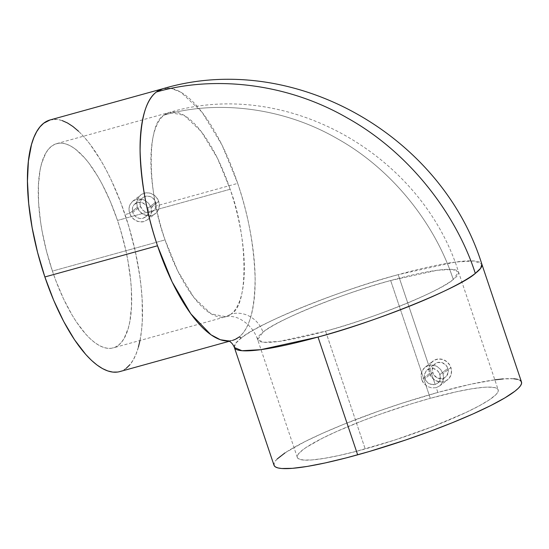 <?xml version="1.0" encoding="UTF-8"?>
<svg xmlns="http://www.w3.org/2000/svg" width="549" height="549" viewBox="0 0 549 549"><rect width="100%" height="100%" fill="white"/><g stroke="black" fill="none" stroke-linecap="round" stroke-linejoin="round"><path stroke-width="0.41" stroke-dasharray="2.75 2.06" d="M390.662 280.525C346.378 292.034 275.426 320.451 262.978 332.193A26.283 24.211 -127.9 0 0 231.081 314.055C249.074 305.464 247.764 235.96 230.155 189.254L217.479 158.249L201.222 131.499L184.073 115.276L169.325 112.442L164.13 115.105C214.035 100.494 280.621 105.82 337.395 138.725C394.642 170.657 436.29 226.881 453.248 279.51L458.552 272.05L452.383 269.429L437.141 270.273L390.662 280.525A105.978 14.645 161.4 0 1 458.552 272.05A105.978 14.645 161.4 0 1 453.248 279.51A105.978 14.645 161.4 0 1 325.571 331.171L365.209 448.952A105.978 14.645 -18.6 0 0 498.19 389.824A105.978 14.645 -18.6 0 0 430.299 398.306L390.662 280.525L430.299 398.306L456.514 391.746L471.303 388.877L483.264 387.34L488.034 387.093L494.937 387.656L496.996 388.459L498.101 389.598L498.238 391.066L497.408 392.851L495.617 394.93L489.241 399.898L479.346 405.773L466.314 412.333L432.948 426.491L394.223 440.216L356.04 451.408L338.994 455.505L324.205 458.381L312.237 459.911L303.563 460.055L298.505 458.799L297.4 457.653L297.263 456.185L298.093 454.407L302.616 449.967L306.267 447.36L322.311 438.274L336.729 431.459L362.56 420.76L381.61 413.713L411.112 403.927L430.299 398.306A105.978 14.645 -18.6 0 0 297.311 457.427A105.978 14.645 -18.6 0 0 365.209 448.952L325.571 331.171A105.978 14.645 161.4 0 1 257.673 339.653A105.978 14.645 161.4 0 1 262.978 332.193A105.978 14.645 161.4 0 1 390.662 280.525M229.372 341.252L232.447 340.401A130.559 47.495 -105.5 0 1 228.906 340.998L232.447 340.401L238.849 337.134A1.695 1.565 52.1 0 1 240.908 338.301L235.569 343.441L234.375 347.49M145.602 216.951L142.877 218.378L139.775 218.571L135.418 216.546L133.338 213.98L132.295 210.871L132.439 207.707L133.771 204.955L137.518 202.464L142.218 202.608L146.274 205.36L147.894 208.243L155.655 202.21A8.475 7.81 -127.9 0 0 142.836 197.626A8.475 7.81 -127.9 0 0 140.434 206.424L139.988 203.219L141.587 198.868L143.934 196.919L146.899 196.096L150.042 196.528L152.883 198.141L154.983 200.694L156.033 203.803L155.861 206.987L154.495 209.759L152.155 211.708L149.184 212.532L146.041 212.106L143.2 210.487L140.434 206.424L132.673 212.463L132.439 207.707L133.771 204.955L137.518 202.464L140.647 202.252L143.721 203.267L146.274 205.36L148.271 209.842L148.072 213.039L146.686 215.839L142.877 218.378L139.775 218.571L136.756 217.5L134.265 215.352L132.673 212.463L140.434 206.424A8.475 7.81 -127.9 0 0 153.246 211.008A8.475 7.81 -127.9 0 0 155.655 202.21L147.894 208.243L148.072 213.039L146.686 215.839L145.416 217.102L153.246 211.008M132.59 201.305L130.01 204.633L129.29 206.657L129.097 211.084L130.566 215.428L133.462 219.037L137.367 221.343L141.717 221.981L143.872 221.624L147.688 219.627L150.385 216.21L151.538 211.914L150.941 207.405L237.703 183.38A130.559 47.495 -105.5 0 1 238.849 337.134C249.404 329.283 254.825 309.65 255.113 278.24C253.981 245.458 248.175 213.842 237.703 183.38L222.091 145.183L202.059 112.222L180.93 92.239L171.267 88.464L162.765 88.753A130.559 47.495 -105.5 0 1 237.703 183.38L150.941 207.405L148.662 203.37L145.08 200.447L140.75 199.04L136.358 199.342L132.59 201.305L136.358 199.342L138.52 198.971L142.96 199.534L145.08 200.447L148.662 203.37L150.941 207.405L158.695 201.366A11.872 10.932 -127.9 0 0 140.757 194.95A11.872 10.932 -127.9 0 0 137.387 207.268L129.626 213.3L128.981 208.833L129.29 206.657L130.01 204.633L132.59 201.305L140.757 194.95M439.351 372.956L440.476 377.671L439.728 380.683L437.869 383.065L435.172 384.472L429.812 368.557L434.465 368.743L437.272 370.39L439.351 372.956M437.869 383.065L435.172 384.472L430.464 384.321L427.596 382.735L424.796 378.686L432.639 372.586A8.475 7.81 -127.9 0 0 445.459 377.17A8.475 7.81 -127.9 0 0 447.86 368.372L440.017 374.473L440.25 379.222L438.926 381.974L437.69 383.216L445.459 377.17M234.368 347.483A130.559 18.042 161.4 0 1 240.908 338.301A130.559 18.042 161.4 0 1 398.21 274.651L428.742 365.373L424.926 367.37L428.742 365.373L430.883 365.016L435.247 365.648L437.285 366.608L440.758 369.628L442.981 373.691L450.907 367.528A11.872 10.932 -127.9 0 0 432.962 361.112A11.872 10.932 -127.9 0 0 429.593 373.423L421.673 379.592L421.069 375.084L421.433 372.86L423.403 368.928L424.926 367.37L432.962 361.112M231.081 314.055A105.978 38.547 -105.5 0 1 225.886 316.711A105.978 38.547 -105.5 0 1 165.064 239.899L52.423 271.089A105.978 38.547 74.5 0 0 113.245 347.894A105.978 38.547 74.5 0 0 117.513 220.444L230.155 189.254A105.978 38.547 -105.5 0 1 231.081 314.055A26.283 24.211 52.1 0 1 262.978 332.193L257.673 339.653L263.843 342.267L279.084 341.423L325.571 331.171C369.854 319.662 440.799 291.245 453.248 279.51C436.29 226.881 394.642 170.657 337.395 138.725C280.621 105.82 214.035 100.494 164.13 115.105C146.144 123.69 147.448 193.193 165.064 239.899L177.732 270.904L193.989 297.654L211.139 313.877L225.886 316.711L231.081 314.055M119.806 371.591A130.559 47.495 74.5 0 0 125.062 214.57L129.626 213.3L125.062 214.57A130.559 47.495 74.5 0 0 50.124 119.936M424.926 367.37L422.222 370.788L421.069 375.084L421.673 379.592L422.613 381.699L423.938 383.614L427.52 386.537L431.85 387.951L436.242 387.656L437.848 392.432A130.559 18.042 -18.6 0 0 274.013 465.271M521.495 381.987A130.559 18.042 -18.6 0 0 437.848 392.432L436.242 387.656L440.017 385.686L442.597 382.365L443.626 378.165L442.981 373.691L440.758 369.628L437.285 366.608L433.079 365.112L428.742 365.373L398.21 274.651A130.559 18.042 161.4 0 1 481.857 264.206L474.254 260.981L455.478 262.024L398.21 274.651C343.653 288.829 256.246 323.835 240.908 338.301M520.02 380.299L517.481 379.311M513.789 378.748L503.104 378.927M494.827 379.839L470.143 384.355L437.848 392.432L402.101 403.192L377.863 411.414L343.228 424.514L322.572 433.278L304.812 441.671L285.041 452.863M277.176 458.985L274.974 461.544L273.951 463.74M50.179 119.922L57.137 119.435L62.209 120.602M78.521 131.238L84.155 137.044L89.796 143.9L100.886 160.48L106.225 170.039L111.365 180.333L120.828 202.705L128.912 226.73L135.308 251.483L139.769 276.023L141.217 287.909L142.129 299.397L142.287 320.712L141.539 330.333L139.981 340.497M138.417 347.05L136.077 353.988L133.242 359.876L129.941 364.673M126.208 368.317L122.084 370.788L117.596 372.05M52.423 271.089L55.861 280.717L63.54 298.876L72.043 314.989L76.503 322.085L85.623 334.012L90.201 338.726L94.723 342.549L99.149 345.431L103.438 347.359L107.556 348.306L111.454 348.272L115.091 347.243L118.447 345.239L121.473 342.281L124.149 338.39L128.349 327.979L129.832 321.556L131.492 306.596L131.362 289.296L130.628 279.976L127.848 260.439L125.831 250.406L120.636 230.312L117.513 220.444L110.356 201.524L102.224 184.299L97.887 176.538L88.89 163.08L84.306 157.522L75.213 148.985L70.787 146.096L66.491 144.174L62.38 143.22L58.482 143.262L54.838 144.284L51.489 146.288L48.463 149.253L45.78 153.144L41.58 163.554L40.098 169.97L38.444 184.938L38.567 202.231L40.482 221.206L42.088 231.095L46.514 251.195L52.423 271.089L165.064 239.899A105.978 38.547 -105.5 0 1 164.13 115.105A105.978 38.547 -105.5 0 1 169.325 112.442A105.978 38.547 -105.5 0 1 230.155 189.254L117.513 220.444A105.978 38.547 74.5 0 0 56.684 143.632A105.978 38.547 74.5 0 0 52.423 271.089M440.017 385.686L436.242 387.656L431.85 387.951L427.52 386.537L423.938 383.614L421.673 379.592L429.593 373.423A11.872 10.932 -127.9 0 0 447.538 379.846A11.872 10.932 -127.9 0 0 450.907 367.528L442.981 373.691L443.517 375.914L443.317 380.333L441.485 384.17L439.756 385.899L447.538 379.846M429.593 373.423L431.843 377.465L435.364 380.443L439.639 381.898L441.849 381.98L446.008 380.828L449.288 378.103L451.196 374.212L451.429 369.758L449.967 365.408L447.023 361.832L443.05 359.574L438.651 358.971L434.492 360.123L431.212 362.855L429.304 366.739L428.968 368.935L429.593 373.423M427.095 369.978L429.812 368.557L435.172 384.472L433.628 384.732L428.961 383.662L425.468 380.196L424.363 375.475L426.01 371.09L429.812 368.557L432.914 368.365L437.272 370.39L440.017 374.473L447.86 368.372L448.307 371.577L446.708 375.921L444.361 377.87L441.389 378.693L436.764 377.595L433.305 374.095L432.193 369.381L433.792 365.03L437.574 362.518L442.254 362.69L446.255 365.483L447.86 368.372A8.475 7.81 -127.9 0 0 435.041 363.788A8.475 7.81 -127.9 0 0 432.639 372.586L424.796 378.686L424.617 373.89L427.095 369.978L435.041 363.788M147.688 219.627L143.872 221.624L139.535 221.885L135.322 220.382L131.849 217.363L129.626 213.3L137.387 207.268A11.872 10.932 -127.9 0 0 155.333 213.685A11.872 10.932 -127.9 0 0 158.695 201.366L150.941 207.405L151.462 209.636L151.174 214.124L149.211 218.063L147.427 219.833L155.333 213.685M137.387 207.268L139.631 211.303L143.159 214.282L147.427 215.736L149.644 215.819L153.802 214.666L157.083 211.941L158.984 208.05L159.224 203.597L157.762 199.246L154.818 195.67L150.845 193.413L148.655 192.891L144.291 193.173L140.503 195.149L137.861 198.525L136.763 202.78L137.387 207.268M134.821 203.864L142.836 197.626M56.684 143.632L169.325 112.442C286.31 77.361 421.81 154.077 458.552 272.05L498.19 389.824M232.447 340.401L228.343 340.764M297.311 457.427L257.673 339.653C255.635 333.607 252.018 328.268 246.81 323.636C242.335 320.04 238.314 317.837 234.746 317.034C230.319 316.121 227.368 316.018 225.886 316.711L113.245 347.894"/><path stroke-width="0.82" d="M318.015 337.045C372.579 322.867 459.98 287.861 475.317 273.395C456.61 215.338 410.666 153.315 347.51 118.083C284.883 81.787 211.42 75.913 156.362 92.026C145.808 99.87 140.386 119.504 140.098 150.913C141.23 183.695 147.036 215.318 157.508 245.774L172.139 281.953L190.846 313.85L210.933 334.76L220.382 339.749L228.906 340.998A130.559 47.495 -105.5 0 1 157.508 245.774A130.559 47.495 -105.5 0 1 156.362 92.026A130.559 47.495 -105.5 0 1 162.765 88.753L156.362 92.026C211.42 75.913 284.883 81.787 347.51 118.083C410.666 153.315 456.61 215.338 475.317 273.395A130.559 18.042 161.4 0 1 318.015 337.045A130.559 18.042 161.4 0 1 234.375 347.49L241.972 350.722L260.748 349.679L318.015 337.045L357.653 454.826L318.015 337.045M228.343 340.764C229.235 341.101 232.502 342.672 234.375 347.49L274.013 465.271A130.559 18.042 -18.6 0 0 357.653 454.826A130.559 18.042 -18.6 0 0 521.495 381.987L481.857 264.206A130.559 18.042 161.4 0 1 475.317 273.395L480.663 268.262L481.857 264.206C441.382 134.258 292.082 50 162.765 88.753L50.124 119.936A130.559 47.495 74.5 0 0 44.867 276.964L157.508 245.774L44.867 276.964A130.559 47.495 74.5 0 0 119.806 371.591L229.372 341.252M240.908 338.301A1.695 1.565 -127.9 0 0 238.849 337.134A130.559 47.495 -105.5 0 1 232.447 340.401M273.951 463.74L274.123 465.552L275.481 466.959L278.02 467.947L281.712 468.51L292.404 468.331L307.138 466.444L325.358 462.903L346.357 457.859L369.333 451.498L405.56 440.03L429.531 431.541L452.273 422.744L472.929 413.98L490.689 405.587L504.881 397.888L514.955 391.176L518.325 388.273L520.527 385.714L521.55 383.518L521.378 381.706L520.02 380.299M517.481 379.311L513.789 378.748M503.104 378.927L494.827 379.839M285.041 452.863L277.176 458.985M117.596 372.05L112.792 372.098L107.728 370.932L102.437 368.557L96.981 364.996L91.408 360.295L85.781 354.482L74.54 339.797L63.705 321.488L53.685 300.276L44.867 276.964L37.593 252.458L32.137 227.691L28.713 203.617L27.45 181.17L28.397 161.2L31.519 144.476L33.86 137.545L36.694 131.65L39.988 126.86L43.721 123.209L50.179 119.922M62.209 120.602L67.493 122.976L72.948 126.531L78.521 131.238M139.981 340.497L138.417 347.05M129.941 364.673L126.208 368.317"/></g></svg>
